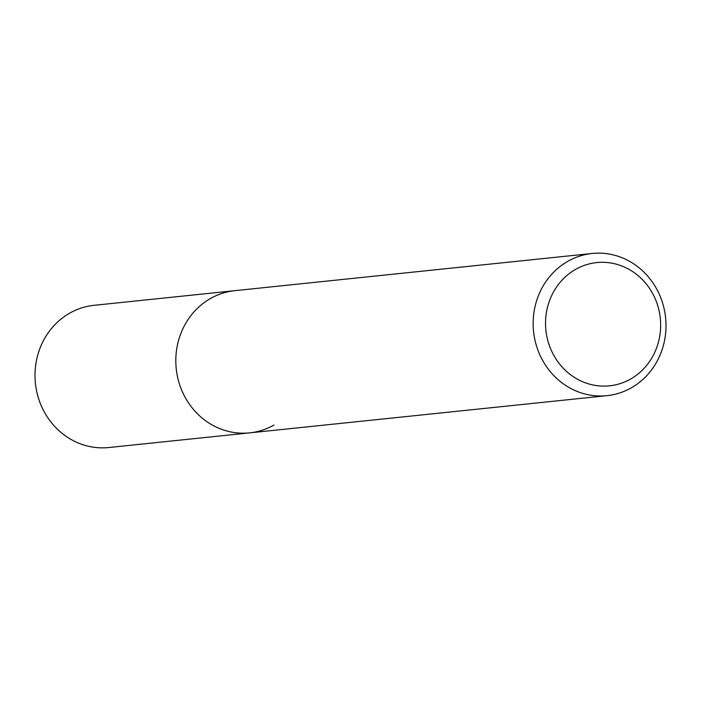 <?xml version="1.0" encoding="UTF-8"?>
<svg xmlns="http://www.w3.org/2000/svg" width="701" height="701" viewBox="0 0 701 701"><rect width="100%" height="100%" fill="white"/><g stroke="black" fill="none" stroke-linecap="round" stroke-linejoin="round"><path stroke-width="1.05" d="M567.88 261.28A71.484 66.367 84.1 0 0 536.204 344.945A71.484 66.367 84.1 0 0 606.978 395.671A71.484 66.367 84.1 0 0 631.268 387.863A71.484 66.367 84.1 0 0 662.944 304.199A71.484 66.367 84.1 0 0 592.179 253.473A71.484 66.367 84.1 0 0 567.88 261.28M273.942 425.06A71.484 66.367 -95.9 0 1 249.644 432.868A71.484 66.367 -95.9 0 1 178.869 382.141A71.484 66.367 -95.9 0 1 210.554 298.477A71.484 66.367 -95.9 0 1 234.844 290.67L94.022 305.329A71.484 66.367 84.1 0 0 69.732 313.137A71.484 66.367 84.1 0 0 38.056 396.801A71.484 66.367 84.1 0 0 108.821 447.527L249.644 432.868A71.484 66.367 -95.9 0 1 178.869 382.141A71.484 66.367 -95.9 0 1 210.554 298.477A71.484 66.367 -95.9 0 1 234.844 290.67L592.179 253.473M630.567 379.057A61.951 57.517 -95.9 0 1 552.502 352.91A61.951 57.517 -95.9 0 1 575.626 269.359A61.951 57.517 -95.9 0 1 653.691 295.507A61.951 57.517 -95.9 0 1 630.567 379.057M606.978 395.671L249.644 432.868"/></g></svg>
